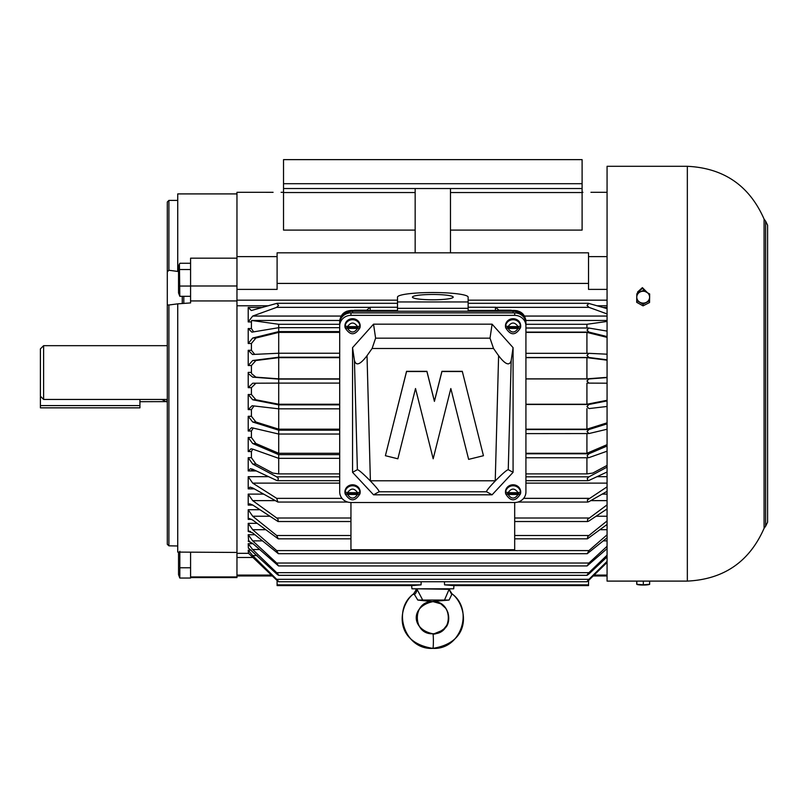<?xml version="1.0" encoding="UTF-8"?>
<svg xmlns="http://www.w3.org/2000/svg" width="808" height="808" viewBox="0 0 808 808"><rect width="100%" height="100%" fill="white"/><g stroke="black" fill="none" stroke-linecap="round" stroke-linejoin="round"><path stroke-width="1.21" d="M273.094 192.314L236.966 192.304L236.966 575.963L272.437 575.963L276.7 580.124C279.073 582.245 279.184 582.083 277.023 579.649L252.692 555.561L248.208 550.147L251.298 550.147M283.527 192.304L281.123 192.314M582.911 192.304L582.103 192.304M256.298 470.933L248.208 470.933L248.208 457.702L251.419 457.702L251.419 451.551L248.208 451.551L248.208 437.481L251.419 437.481L251.419 431.007L248.208 431.007L248.208 416.302L251.419 416.302L251.419 409.606L248.208 409.606L248.208 394.496L251.419 394.496L251.419 387.658L248.208 387.658L248.208 372.387L251.419 372.387L251.419 365.519L248.208 365.519L248.208 350.288L251.419 350.288L251.419 343.491L248.208 343.491L248.208 328.543L251.419 328.543L251.419 321.917L248.208 321.917L248.208 307.464L262.59 307.464M453.328 585.537L453.965 585.598L453.682 588.81L411.949 588.81L411.666 585.598L412.302 585.537M588.527 584.861L588.527 585.598L453.965 585.598L444.572 584.861L588.527 584.861L588.527 580.508L607.071 562.449M444.451 581.74L444.572 584.861L448.177 585.093M277.104 580.508L277.104 584.861L421.059 584.861L421.18 581.74M421.059 584.861L411.666 585.598L277.104 585.598L277.104 584.861M248.208 387.658L252.692 383.214L278.709 383.103L278.709 379.093L252.692 377.154L248.389 373.7L248.208 372.387M251.419 372.387L251.601 373.7L255.904 377.154L278.709 378.851L278.709 357.641L255.904 360.519L251.419 365.519M607.071 520.938L588.931 535.502L587.699 536.744L587.396 538.835L607.071 524.463M607.071 486.85L587.345 499.96L587.759 502.051L588.931 501.677L607.071 491.325M249.662 541.188L248.208 541.188L252.692 543.43L278.507 565.933L276.7 563.035L252.692 540.865L248.208 534.724L254.863 534.724M607.071 546.279L588.931 563.035L587.123 565.933L607.071 548.652M248.915 548.43L276.7 573.953C278.992 575.841 279.174 575.599 277.265 573.236L252.692 549.521L248.208 543.703L253.005 543.703M607.071 555.177L588.365 573.236C586.457 575.599 586.638 575.841 588.931 573.953L607.071 556.914M607.071 561.378L588.608 579.649C586.446 582.083 586.558 582.245 588.931 580.124L593.193 575.963L607.071 575.963M250.601 531.452L248.208 531.452L252.692 532.927L278.386 553.712L276.7 550.591L252.692 529.705L248.208 523.342L257.075 523.342M607.071 534.815L588.931 550.591L587.244 553.712L607.071 537.785M252.853 505.101L248.208 505.101L249.561 503.768L252.692 504.99L278.063 521.524L278.114 519.443L276.7 517.999L252.692 500.627L248.208 494.102L263.418 494.102M607.071 504.869L587.517 519.443L587.567 521.534L588.931 520.998L607.071 508.909M248.208 470.933L250.48 468.701L252.692 469.256L276.7 480.447L277.659 480.689L278.417 478.599L276.7 476.831L252.692 464.004L248.208 457.702M607.071 467.135L588.931 476.831L587.214 478.599L587.971 480.689L588.931 480.447L607.071 471.993M607.071 446.036L588.931 453.793L587.093 455.672L588.194 457.762L588.931 457.631L607.071 451.197M607.071 423.857L588.931 429.543L587.012 431.533L588.931 433.553L607.071 429.24M607.071 400.919L588.931 404.475L586.962 406.525L588.931 408.596L607.071 406.464M607.071 377.589L588.931 378.942L586.931 381.022L588.931 383.113L607.071 383.194L586.921 383.113L586.921 404.232L607.071 400.293M607.071 360.186L586.921 357.641L586.921 378.851L607.071 377.346M586.921 357.641L525.927 357.641M607.071 354.197L588.931 353.328L525.927 353.328L588.729 353.328M588.931 353.328L586.941 355.419L588.931 357.489L607.071 359.782M607.071 331.098L588.577 327.987M588.931 328.018L586.982 330.078L588.931 332.098L607.071 336.572M248.208 321.917L252.692 316.059L276.7 307.343L278.588 305.394L276.7 303.394L251.318 310.524L248.208 307.464M277.296 303.303L276.7 303.394M607.071 308.626L588.335 303.303L468.135 303.303M588.931 303.394L587.042 305.394L588.931 307.343L607.071 313.928M339.703 357.641L278.709 357.641M277.104 256.621L236.966 256.621M236.966 289.395L277.104 289.395L277.104 252.823L588.527 252.823L588.527 283.416L277.104 283.416M588.527 256.621L607.071 256.621M415.161 230.098L283.527 230.098L283.527 188.527L582.103 188.527L582.103 192.546L450.47 192.546M582.103 192.546L582.103 230.098L450.47 230.098M271.528 575.084L236.966 575.084L236.966 577.568L190.577 577.568L190.577 576.942L236.966 576.942M254.268 488.87L248.208 488.87L248.208 476.669L268.589 476.669M251.682 519.362L248.208 519.362L248.208 509.737L259.812 509.737M248.581 540.815L248.208 534.724M248.389 548.248L248.208 543.703M248.43 553.066L248.208 550.147M248.854 530.816L248.208 531.452L248.208 523.342M248.208 505.101L248.208 494.102M607.071 289.395L588.527 289.395L588.527 283.416M607.071 575.084L594.102 575.084M450.47 252.823L450.47 188.527M415.161 188.527L415.161 252.823M582.103 183.709L283.527 183.709L283.527 159.631L582.103 159.631L582.103 188.527M283.527 183.709L283.527 188.527M450.268 585.255L452.611 585.467M514.686 502.515L514.686 549.733L350.945 549.733L350.945 502.515L514.686 502.515A11.241 10.565 180 0 0 525.927 491.951L525.927 325.927A11.241 10.565 180 0 0 514.686 315.362L350.945 315.362A11.241 10.565 180 0 0 339.703 325.927L339.703 491.951A11.241 10.565 180 0 0 350.945 502.515M248.208 519.362L249.177 518.413L252.692 520.049L278.245 538.845L276.71 535.502L252.692 516.231L248.208 509.737M588.365 573.236C586.457 575.599 586.638 575.841 588.931 573.953M276.7 573.953C278.992 575.841 279.174 575.599 277.265 573.236M588.608 579.649C586.446 582.083 586.558 582.245 588.931 580.124M248.258 553.015L276.7 580.124C279.073 582.245 279.184 582.083 277.023 579.649M251.419 394.496L255.904 399.778L278.709 404.232L278.709 383.113L255.904 383.214L251.419 387.658M248.208 409.606L252.126 405.737L278.709 408.828L278.709 404.869L252.692 399.778L248.208 394.496M254.045 405.929L251.419 409.606M251.419 416.302L255.904 422.008L278.709 429.169L278.709 408.828L339.703 408.828M248.208 431.007L251.561 427.705L278.709 434.037L278.709 430.179L252.692 422.008L248.208 416.302M253.298 427.988L251.419 431.007M251.419 437.481L255.904 443.521L278.709 453.278L278.709 434.037L339.703 434.037M248.208 451.551L251.005 448.804L252.692 449.117L278.709 458.338L278.709 454.641L252.692 443.521L248.208 437.481M252.752 449.137L251.419 451.551M251.419 457.702L255.904 464.004L272.892 473.084L278.709 473.902L278.709 458.338L339.703 458.338M252.288 469.084L251.551 470.054L255.671 470.64M248.208 488.87L250.005 487.113L252.692 487.971L277.881 502.051L276.71 498.354L252.692 483.123L248.208 476.669M586.921 457.762L586.921 473.902L592.739 473.084L607.071 465.418M586.921 433.613L586.921 453.278L607.071 444.663M525.927 433.613L588.931 433.553M586.921 408.606L586.921 429.169L607.071 422.847M607.071 337.37L586.921 332.401L586.921 353.328M607.071 321.453L586.921 324.291L586.921 327.987M607.071 320.463L525.887 320.463M339.744 320.463L251.652 320.463L251.419 321.917M248.208 343.491L252.692 338.027L278.709 331.613L278.709 324.291L251.652 320.463M251.419 328.543L253.692 331.916M339.703 327.684L278.709 327.684L251.884 332.159L248.208 328.543M248.208 365.519L252.692 360.519L278.709 357.227L278.709 332.401L255.904 338.027L251.419 343.491M251.419 350.288L254.702 354.379M339.703 353.237L278.709 353.237L252.46 354.48L248.208 350.288M278.709 378.851L339.703 378.851M339.703 379.093L278.709 379.093M278.709 383.103L339.703 383.103L278.709 383.113M278.709 404.232L339.703 404.232M339.703 404.869L278.709 404.869M278.709 429.169L339.703 429.169M339.703 430.179L278.709 430.179M278.709 453.278L339.703 453.278M339.703 454.641L278.709 454.641M278.709 473.902L339.703 473.902M525.927 473.902L586.921 473.902M525.927 453.278L586.921 453.278M525.927 429.169L586.921 429.169M525.927 404.232L586.921 404.232M586.921 383.113L588.931 383.113M525.927 378.851L586.921 378.851M586.921 332.401L525.927 332.401M586.921 324.291L525.927 324.291M278.709 324.291L339.703 324.291M278.709 331.613L339.703 331.613M339.703 332.401L278.709 332.401M278.709 357.227L339.703 357.227M43.612 399.445L40.4 396.183L40.4 348.874L43.612 345.673L43.612 399.445L166.226 399.445L167.296 400.748M167.296 401.616L139.925 401.697M139.925 405.586L139.925 407.848L40.4 407.848L40.4 405.586L139.925 405.586L139.925 399.445M161.58 399.445A50.571 49.763 180 0 1 166.226 401.697M40.4 396.183L40.4 405.586M649.612 584.174L649.672 581.104M649.672 584.305L643.32 584.81L643.32 581.104M643.32 584.81L636.835 584.335L636.835 581.104M636.765 584.194L636.704 581.104M636.815 584.366L637.219 584.497A6.424 0.848 0 0 0 640.077 584.931A6.424 0.848 0 0 0 646.491 584.911A6.424 0.848 0 0 0 649.157 584.497L649.652 584.335M412.423 297.132A20.392 2.656 180 0 1 432.815 294.476A20.392 2.656 180 0 1 453.207 297.132A20.392 2.656 180 0 1 432.815 299.788A20.392 2.656 180 0 1 412.423 297.132M514.686 311.413C521.463 312.1 525.21 315.706 525.927 322.23L525.927 487.85M397.496 311.231L397.496 308.313L468.135 308.313L468.135 311.231M350.945 311.332L350.945 310.454C344.218 311.029 340.471 314.676 339.703 321.372L339.703 322.23C340.421 315.706 344.168 312.1 350.945 311.413M525.927 485.669L525.927 322.23M525.927 321.372C525.16 314.676 521.413 311.029 514.686 310.454L514.686 311.332M397.496 308.313L397.496 297.132A35.32 4.606 0 0 1 432.815 292.526A35.32 4.606 0 0 1 468.135 297.132L468.135 308.313M525.766 319.574L522.625 313.635L516.999 310.666L468.135 310.454L514.686 310.454M397.496 301.95L468.135 301.95M397.496 310.454L350.945 310.434L397.496 310.454M339.703 321.372L339.703 322.23M495.425 307.262L468.135 307.222L495.425 307.262L495.425 310.434M370.205 310.434L370.205 307.262L397.496 307.262L370.205 307.262M495.466 307.222L499.233 310.434M366.398 310.434L370.165 307.222M343.451 315.595A11.241 10.565 0 0 1 352.551 311.231L513.08 311.231A11.241 10.565 0 0 1 522.18 315.595M351.621 312.908A11.241 10.565 0 0 1 352.551 312.868L513.08 312.868A11.241 10.565 0 0 1 514.009 312.908M339.703 325.927L339.703 323.473A11.241 10.565 0 0 1 350.945 312.908L514.686 312.908A11.241 10.565 0 0 1 525.927 323.473L525.927 325.927M492.082 494.809L373.549 494.809L352.551 472.337L352.551 347.652L373.538 324.17L492.092 324.17L513.08 347.652L513.08 472.337L492.082 494.809L486.557 491.769C486.295 490.88 489.254 487.224 495.435 480.78C502.586 473.569 506.869 469.862 508.252 469.68L513.08 472.337M352.551 472.337L357.378 469.68C358.762 469.862 363.044 473.569 370.195 480.78C376.366 487.224 379.336 490.88 379.073 491.769L373.549 494.809M513.08 347.652L511.201 360.378C509.626 366.226 505.424 364.671 498.607 355.692L493.536 348.49L490.022 338.178L492.092 324.17M373.538 324.17L375.609 338.178L372.094 348.49L367.024 355.692C360.206 364.671 356.005 366.226 354.429 360.378L352.551 347.652M495.435 480.78L370.195 480.78M462.287 371.518L441.925 371.518L434.421 401.374L426.917 371.518L406.555 371.518L385.396 455.712L406.555 371.316L426.917 371.316L434.421 401.172L441.925 371.316L462.287 371.316L483.447 455.712L462.287 371.316M385.396 455.712L397.859 458.793L415.514 388.537L433.179 458.793L450.834 388.537L468.64 459.368L483.447 455.712M359.994 492.971A7.444 6.999 0 0 1 359.934 493.87L357.54 494.516L347.551 494.466L345.157 493.799A7.444 6.999 0 0 1 345.168 491.991L347.561 492.658L357.55 492.708L359.944 492.062A7.444 6.999 0 0 1 359.994 492.971M345.137 493.829L345.006 492.991A7.625 7.171 0 0 1 352.591 484.78A7.625 7.171 0 0 1 360.095 492.991L359.964 493.829C355.025 501.798 350.076 501.798 345.137 493.829A7.494 7.05 0 0 1 352.591 485.77A7.494 7.05 0 0 1 359.964 493.829M345.157 493.799L359.934 493.87M178.538 552.116L178.538 574.68L179.82 578.043L179.82 567.782L190.577 567.782M179.82 578.043L190.577 578.043M179.82 567.782L179.82 551.258M414.454 594.506L417.786 600.051L432.815 601.657C412.171 600.627 412.171 634.785 432.815 633.755L432.815 633.755C433.563 633.038 433.563 649.087 432.815 648.37C404.788 650.087 391.446 609.949 413.555 593.89L414.454 594.506A6.424 5.525 -50.8 0 0 416.999 589.264L422.705 600.051L417.786 600.051M448.723 588.81L451.753 594.506L452.076 593.89C466.297 604.303 473.993 641.905 432.815 648.37C460.843 650.087 474.185 609.949 452.076 593.89L449.066 600.051L422.705 600.051M444.501 600.051L449.107 589.295L417.786 588.81M449.066 600.051L432.967 601.445M432.815 601.657C450.824 602.616 451.409 623.109 445.056 628.058C438.532 633.007 434.451 634.906 432.815 633.755C410.868 629.301 410.555 606.293 432.815 601.657C453.46 600.627 453.46 634.785 432.815 633.755L434.108 633.704M416.282 588.81L415.878 589.194C416.605 589.042 415.827 590.608 413.534 593.89L413.878 594.506L413.555 593.89C399.334 604.303 391.638 641.905 432.815 648.37M448.975 588.81L449.369 589.264L448.632 589.264M416.261 589.264L417.362 588.81M637.573 292.759L642.39 288.355L647.188 292.456M637.573 293.344L637.573 292.031L642.39 287.628L647.198 292.476M687.335 166.297L607.071 166.297L607.071 581.104L687.335 581.104L687.335 166.297C723.806 168.064 749.39 185.658 764.085 219.089L765.62 221.16L765.62 526.24L767.6 522.19L767.6 225.21L765.62 221.16M236.966 300.95L190.577 300.95L190.577 302.919L177.73 303.848L177.73 552.096L236.966 552.44M167.296 304.909L167.296 544.319L168.902 545.824L168.902 305L167.296 304.909L167.296 202.01L168.902 200.404L168.902 270.266L177.73 271.427L177.73 265.155L179.023 265.297M168.902 545.824L177.73 545.986L168.902 545.824M167.296 271.862L168.902 270.266M177.73 303.848L168.902 305M177.73 265.155L177.73 193.91L236.966 193.91M183.8 296.314L183.8 302.919M236.966 285.981L190.577 285.981L190.577 258.176L236.966 258.176M190.577 285.981L190.577 300.95M190.577 552.44L190.577 576.942M649.541 302.535L649.672 293.981L649.541 302.535L643.057 305.858L636.704 302.323L636.704 300.637L643.057 304.161L643.057 305.858M649.672 293.981L643.32 290.456L640.077 291.981L636.835 293.779L636.704 300.637M643.057 304.161L649.541 300.839M649.612 297.273A6.424 5.939 180 0 1 639.885 302.263A6.424 5.939 180 0 1 640.077 291.981A6.424 5.939 180 0 1 649.612 297.273M359.994 326.907A7.444 6.999 0 0 1 359.934 327.816L357.54 328.462L347.551 328.412L345.157 327.745A7.444 6.999 0 0 1 345.168 325.937L347.561 326.604L357.55 326.644L359.944 325.998A7.444 6.999 0 0 1 359.994 326.907M345.137 327.775L345.006 326.927A7.625 7.171 0 0 1 352.591 318.716A7.625 7.171 0 0 1 360.095 326.927L359.964 327.775C355.025 335.744 350.076 335.744 345.137 327.775A7.494 7.05 0 0 1 352.591 319.705A7.494 7.05 0 0 1 359.964 327.775M345.157 327.745L359.934 327.816M520.524 492.971A7.444 6.999 0 0 1 520.463 493.87L518.069 494.516L508.081 494.466L505.687 493.799A7.444 6.999 0 0 1 505.697 491.991L508.091 492.658L518.08 492.708L520.473 492.062A7.444 6.999 0 0 1 520.524 492.971M505.667 493.829L505.535 492.991A7.625 7.171 0 0 1 513.12 484.78A7.625 7.171 0 0 1 520.625 492.991L520.493 493.829C515.554 501.798 510.606 501.798 505.667 493.829A7.494 7.05 0 0 1 513.12 485.77A7.494 7.05 0 0 1 520.493 493.829M505.687 493.799L520.463 493.87M520.524 326.907A7.444 6.999 0 0 1 520.463 327.816L518.069 328.462L508.081 328.412L505.687 327.745A7.444 6.999 0 0 1 505.697 325.937L508.091 326.604L518.08 326.644L520.473 325.998A7.444 6.999 0 0 1 520.524 326.907M505.667 327.775L505.535 326.927A7.625 7.171 0 0 1 513.12 318.716A7.625 7.171 0 0 1 520.625 326.927L520.493 327.775C515.554 335.744 510.606 335.744 505.667 327.775A7.494 7.05 0 0 1 513.12 319.705A7.494 7.05 0 0 1 520.493 327.775M505.687 327.745L520.463 327.816M179.416 264.206L178.538 266.63L178.538 292.951L179.82 296.314L179.416 264.206L179.82 263.267L190.577 263.267L190.577 269.529L179.82 269.529M179.82 296.314L190.577 296.314M179.82 286.052L190.577 286.052M603.041 307.464L607.071 307.464M607.071 305.798L597.264 305.798M268.367 305.798L236.966 305.798M588.931 535.502L514.686 535.502M588.931 498.344L523.635 498.344M588.931 563.035L276.7 563.035M588.931 572.67L276.7 572.67M588.931 579.326L276.7 579.326M588.931 550.591L276.7 550.591M588.931 517.999L514.686 517.999M350.945 517.999L276.7 517.999M588.931 476.831L525.927 476.831M339.703 476.831L276.7 476.831M588.931 453.793L525.927 453.793M588.931 429.543L525.927 429.543M588.931 404.475L525.927 404.475M588.931 378.942L525.927 378.942M588.234 328.018L525.927 328.018L588.537 327.987M253.47 557.48L236.966 557.48M236.966 553.329L248.844 553.329M597.041 476.669L607.071 476.669M605.818 509.737L607.071 509.737M602.212 494.102L607.071 494.102M236.966 300.172L397.496 300.172M468.135 300.172L607.071 300.172M415.161 192.546L283.527 192.546M607.071 516.231L596.082 516.231M269.549 516.231L252.692 516.231M607.071 540.865L603.354 540.865M262.277 540.865L252.692 540.865M607.071 549.521L606.091 549.521M259.54 549.521L252.692 549.521M257.126 555.561L252.692 555.561M607.071 529.705L600.112 529.705M265.519 529.705L252.692 529.705M607.071 500.627L590.769 500.627M274.851 500.627L252.692 500.627M252.692 383.214L255.904 383.214M255.904 399.778L252.692 399.778M255.904 422.008L252.692 422.008M255.904 443.521L252.692 443.521M255.904 464.004L252.692 464.004M339.703 483.123L252.692 483.123M607.071 483.123L525.927 483.123M524.513 316.059L607.071 316.059M252.692 316.059L341.117 316.059M252.692 338.027L255.904 338.027M252.692 360.519L255.904 360.519M255.904 377.154L252.692 377.154M350.945 535.502L276.71 535.502M342.006 498.354L276.71 498.354M525.927 357.489L588.931 357.489M525.927 332.098L588.931 332.098M276.7 307.343L369.913 307.343M495.718 307.343L588.931 307.343M511.201 310.191L498.99 310.191M366.64 310.191L354.429 310.191M350.945 310.454L346.602 311.282L342.976 313.656L339.865 319.574M513.08 311.231L513.08 312.868M352.551 311.231L352.551 312.868M514.686 312.908L514.686 315.362M350.945 312.908L350.945 315.362M486.557 491.769L379.073 491.769M511.201 360.378L508.252 469.68M375.609 338.178L490.022 338.178M357.378 469.68L354.429 360.378M370.387 480.588L367.024 355.692M498.607 355.692L495.243 480.588M493.536 348.49L372.094 348.49M357.54 494.516C354.187 499.253 350.854 499.243 347.551 494.466M347.561 492.658C350.914 487.921 354.247 487.931 357.55 492.708M687.335 581.104C723.806 579.336 749.39 561.742 764.085 528.311L764.085 219.089M182.265 296.314L182.265 303.252M357.54 328.462C354.187 333.199 350.854 333.179 347.551 328.412M347.561 326.604C350.914 321.857 354.247 321.877 357.55 326.644M518.069 494.516C514.716 499.253 511.383 499.243 508.081 494.466M508.091 492.658C511.444 487.921 514.777 487.931 518.08 492.708M518.069 328.462C514.716 333.199 511.383 333.179 508.081 328.412M508.091 326.604C511.444 321.857 514.777 321.877 518.08 326.644M277.326 303.303L397.496 303.303M590.941 192.304L607.071 192.304M514.686 538.835L587.396 538.835M517.989 502.051L587.759 502.051M350.945 538.845L278.245 538.845M347.662 502.051L277.881 502.051M278.507 565.933L587.123 565.933M278.598 575.326L587.032 575.326M278.659 581.74L586.972 581.74M278.386 553.712L587.244 553.712M278.063 521.524L350.945 521.524M514.686 521.524L587.537 521.524M277.659 480.689L339.703 480.689M525.927 480.689L587.971 480.689M525.927 457.762L588.194 457.762M167.296 401.728L166.721 401.728M167.296 345.673L43.612 345.673M433.169 601.657L440.794 603.798L445.844 608.404L447.975 612.666L448.703 619.393L447.046 624.988L442.905 630.159L434.29 633.694M452.096 593.89C449.804 590.608 449.026 589.042 449.753 589.194L449.349 588.81M764.085 528.311L765.62 526.24M177.73 200.404L168.902 200.404"/></g></svg>
